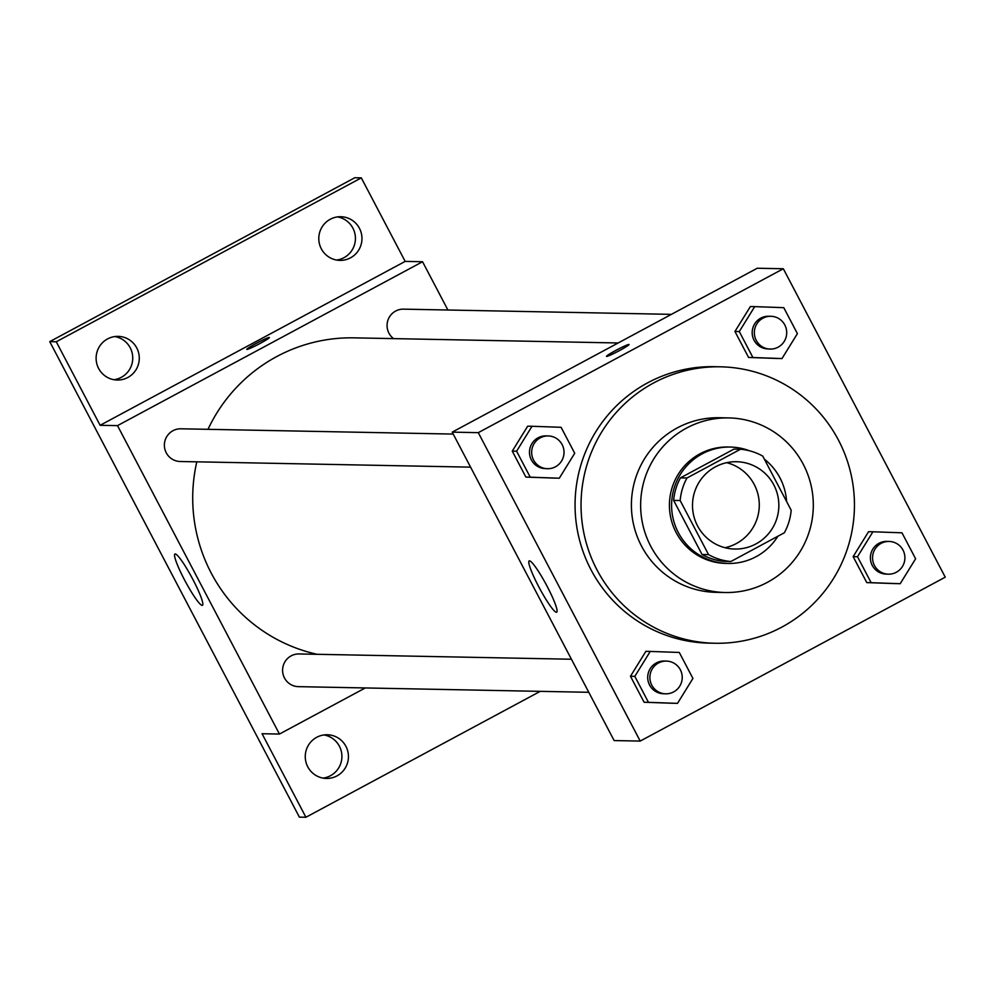 <?xml version="1.0" encoding="UTF-8"?>
<svg xmlns="http://www.w3.org/2000/svg" width="995" height="995" viewBox="0 0 995 995"><rect width="100%" height="100%" fill="white"/><g stroke="black" fill="none" stroke-linecap="round" stroke-linejoin="round"><path stroke-width="1.49" d="M726.723 462.675A43.656 43.171 -88.9 0 1 725.069 547.698M715.43 466.829A43.656 43.171 -88.9 0 1 778.836 506.219A43.656 43.171 -88.9 0 1 693.677 515.522A43.656 43.171 -88.9 0 1 715.43 466.829M680.157 500.522L708.564 554.625A56.354 55.72 -88.9 0 0 730.852 561.516L784.346 532.773A56.354 55.72 -88.9 0 0 791.174 510.236L762.779 456.133A56.354 55.72 -88.9 0 0 740.491 449.242L686.985 477.986A56.354 55.72 -88.9 0 0 680.157 500.522L673.64 500.398L702.047 554.489L708.564 554.625M740.491 449.242L733.974 449.106L680.468 477.861L686.985 477.986M730.852 561.516L724.323 561.391A56.354 55.72 -88.9 0 1 702.047 554.489M673.64 500.398A56.354 55.72 -88.9 0 1 680.468 477.861M786.597 501.492A58.207 57.561 91.1 0 0 779.993 477.936A58.207 57.561 91.1 0 0 764.396 459.205M749.471 450.772A58.207 57.561 91.1 0 0 730.28 447.053A58.207 57.561 91.1 0 0 671.6 504.129A58.207 57.561 91.1 0 0 728.017 563.456A58.207 57.561 91.1 0 0 777.854 536.268M728.017 563.456L725.852 563.406A58.207 57.561 -88.9 0 1 670.991 518.743A58.207 57.561 -88.9 0 1 699.995 453.807A58.207 57.561 -88.9 0 1 728.104 447.004L730.28 447.053M803.239 464.23A87.324 86.341 91.1 0 0 728.676 417.912A87.324 86.341 91.1 0 0 640.656 503.532A87.324 86.341 91.1 0 0 725.28 592.51A87.324 86.341 91.1 0 0 803.239 464.23M728.676 417.912L719.435 417.726A87.324 86.341 91.1 0 0 631.415 503.346A87.324 86.341 91.1 0 0 716.039 592.336L725.28 592.51M838.486 440.151A138.255 136.701 91.1 0 0 720.43 366.807A138.255 136.701 91.1 0 0 581.068 502.375A138.255 136.701 91.1 0 0 715.057 643.255A138.255 136.701 91.1 0 0 838.486 440.151M715.057 643.255L709.074 643.143A138.255 136.701 -88.9 0 1 578.791 537.051A138.255 136.701 -88.9 0 1 647.67 382.826A138.255 136.701 -88.9 0 1 714.447 366.682L720.43 366.807M872.926 531.778L868.573 531.703L853.15 556.628L866.782 582.597L900.189 583.717L915.611 558.78L901.98 532.81L872.926 531.778L857.491 556.715L871.135 582.684L900.189 583.717M650.245 651.426L645.892 651.339L630.469 676.277L644.101 702.246L677.508 703.365L692.93 678.428L679.299 652.459L650.245 651.426L634.81 676.364L648.454 702.333L677.508 703.365M640.208 741.076L945.25 577.175L783.326 268.75L478.284 432.651L640.208 741.076L614.126 740.566L452.203 432.141L478.284 432.651M754.707 306.634L750.367 306.547L734.944 331.484L748.576 357.454L781.983 358.561L797.405 333.636L783.774 307.666L754.707 306.634L739.285 331.559L752.916 357.528L781.983 358.561M532.026 426.27L527.686 426.196L512.263 451.121L525.895 477.09L559.302 478.209L574.724 453.272L561.093 427.303L532.026 426.27L516.604 451.208L530.236 477.177L559.302 478.209M452.203 432.141L757.245 268.24L783.326 268.75M529.452 560.844A29.104 3.793 61.8 0 1 546.79 585.694A29.104 3.793 61.8 0 1 556.715 612.186A29.104 3.793 61.8 0 1 539.601 588.343A29.104 3.793 61.8 0 1 529.166 560.906A29.104 3.793 61.8 0 1 529.452 560.844M606.49 356.372A12.736 0.92 152.3 0 1 615.868 350.414A12.736 0.92 152.3 0 1 629.039 344.531A12.736 0.92 152.3 0 1 618.193 351.26A12.736 0.92 152.3 0 1 606.49 356.359A12.736 0.92 152.3 0 1 615.855 350.402A12.736 0.92 152.3 0 1 629.039 344.531M208.005 429.318A160.083 158.292 -88.9 0 1 276.784 356.533A160.083 158.292 -88.9 0 1 354.108 337.852L618.144 342.976M317.156 654.3A160.083 158.292 -88.9 0 1 196.799 461.829M453.222 434.081L180.866 428.795A16.355 16.169 91.1 0 0 164.386 444.84A16.355 16.169 91.1 0 0 180.232 461.506L470.573 467.14M393.56 338.611A16.355 16.169 -88.9 0 1 403.547 309.147L671.426 314.358M588.779 692.296L298.438 686.649A16.355 16.169 -88.9 0 1 291.174 655.854A16.355 16.169 -88.9 0 1 299.085 653.951L571.428 659.237M447.899 310.005L422.552 261.735L117.51 425.636L279.446 734.061L365.264 687.955M56.267 341.77L49.75 341.633L354.792 177.744L361.309 177.869L56.267 341.77L100.122 425.3L117.51 425.636M422.552 261.735L405.164 261.399L361.309 177.869M49.75 341.633L299.395 817.131L305.913 817.256L540.235 691.351M279.446 734.061L262.058 733.725L305.913 817.256M175.207 553.954A29.104 3.793 61.8 0 1 192.545 578.804A29.104 3.793 61.8 0 1 202.47 605.296A29.104 3.793 61.8 0 1 185.344 581.453A29.104 3.793 61.8 0 1 174.921 554.016A29.104 3.793 61.8 0 1 175.207 553.954M405.164 261.399L100.122 425.3M256.175 343.412A12.736 0.92 152.3 0 1 269.359 337.541A12.736 0.92 152.3 0 1 258.513 344.27A12.736 0.92 152.3 0 1 246.81 349.369A12.736 0.92 152.3 0 1 256.175 343.412M246.81 349.382A12.736 0.92 152.3 0 1 256.188 343.424A12.736 0.92 152.3 0 1 269.359 337.541M307.778 766.822A21.828 21.579 -88.9 0 1 327.268 734.758A21.828 21.579 -88.9 0 1 348.437 756.996A21.828 21.579 -88.9 0 1 307.778 766.822M321.31 248.787A21.828 21.579 -88.9 0 1 340.8 216.723A21.828 21.579 -88.9 0 1 361.956 238.962A21.828 21.579 -88.9 0 1 321.31 248.787M98.629 368.436A21.828 21.579 -88.9 0 1 118.119 336.372A21.828 21.579 -88.9 0 1 139.275 358.61A21.828 21.579 -88.9 0 1 98.629 368.436M323.176 778.09A21.828 21.579 91.1 0 0 324.009 734.944M114.015 379.704A21.828 21.579 91.1 0 0 114.848 336.559M336.696 260.056A21.828 21.579 91.1 0 0 337.529 216.91M547.524 468.645L545.347 468.595A16.355 16.169 -88.9 0 1 538.084 437.8A16.355 16.169 -88.9 0 1 545.981 435.885L548.158 435.934A16.355 16.169 -88.9 0 1 564.016 452.601A16.355 16.169 -88.9 0 1 532.101 456.083A16.355 16.169 -88.9 0 1 548.158 435.934M527.686 426.196L512.263 451.121L516.604 451.208M512.263 451.121L525.895 477.09L530.236 477.177M525.895 477.09L554.949 478.122M665.73 693.789L663.553 693.751A16.355 16.169 -88.9 0 1 656.29 662.956A16.355 16.169 -88.9 0 1 664.187 661.041L666.364 661.09A16.355 16.169 -88.9 0 1 682.222 677.757A16.355 16.169 -88.9 0 1 650.32 681.239A16.355 16.169 -88.9 0 1 666.364 661.09M645.892 651.339L630.469 676.277L634.81 676.364M630.469 676.277L644.101 702.246L648.454 702.333M644.101 702.246L673.167 703.278M770.205 348.996L768.028 348.946A16.355 16.169 -88.9 0 1 760.765 318.151A16.355 16.169 -88.9 0 1 768.662 316.248L770.839 316.286A16.355 16.169 -88.9 0 1 786.697 332.952A16.355 16.169 -88.9 0 1 754.782 336.447A16.355 16.169 -88.9 0 1 770.839 316.286M750.367 306.547L734.944 331.484L739.285 331.559M734.944 331.484L748.576 357.454L752.916 357.528M748.576 357.454L777.63 358.486M888.411 574.152L886.234 574.103A16.355 16.169 -88.9 0 1 878.971 543.307A16.355 16.169 -88.9 0 1 886.868 541.392L889.045 541.442A16.355 16.169 -88.9 0 1 904.903 558.108A16.355 16.169 -88.9 0 1 873.001 561.59A16.355 16.169 -88.9 0 1 889.045 541.442M868.573 531.703L853.15 556.628L857.491 556.715M853.15 556.628L866.782 582.597L871.135 582.684M866.782 582.597L895.848 583.63"/></g></svg>
